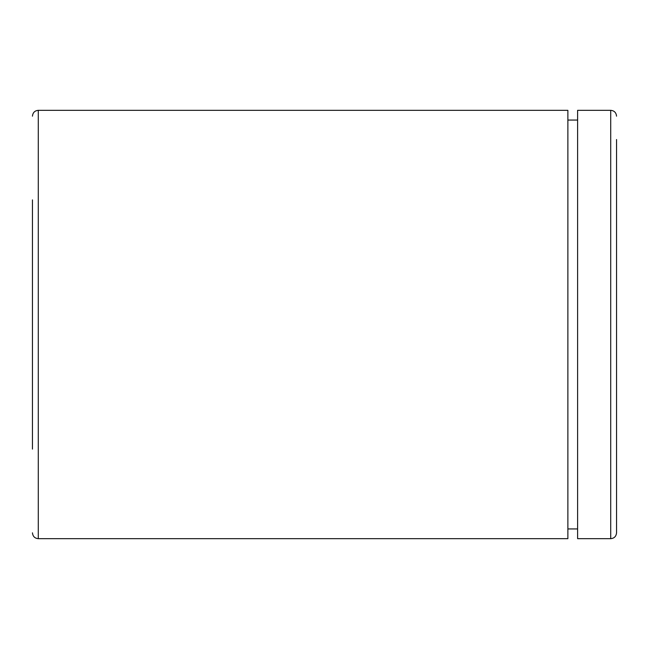<?xml version="1.0" encoding="UTF-8"?>
<svg xmlns="http://www.w3.org/2000/svg" width="649" height="649" viewBox="0 0 649 649"><rect width="100%" height="100%" fill="white"/><g stroke="black" fill="none" stroke-linecap="round" stroke-linejoin="round"><path stroke-width="0.97" d="M32.45 449.108L32.45 199.892M616.55 139.535L616.55 532.829C616.169 536.407 614.222 538.354 610.709 538.67L610.709 110.33L577.61 110.33L577.61 538.67L610.709 538.67M38.291 538.67L567.875 538.67L567.875 110.33L38.291 110.33L38.291 538.67C34.778 538.354 32.831 536.407 32.45 532.829M577.61 528.935L567.875 528.935M577.61 120.065L567.875 120.065M610.709 110.33C614.222 110.646 616.169 112.593 616.55 116.171M38.291 110.33C34.778 110.646 32.831 112.593 32.45 116.171"/></g></svg>
